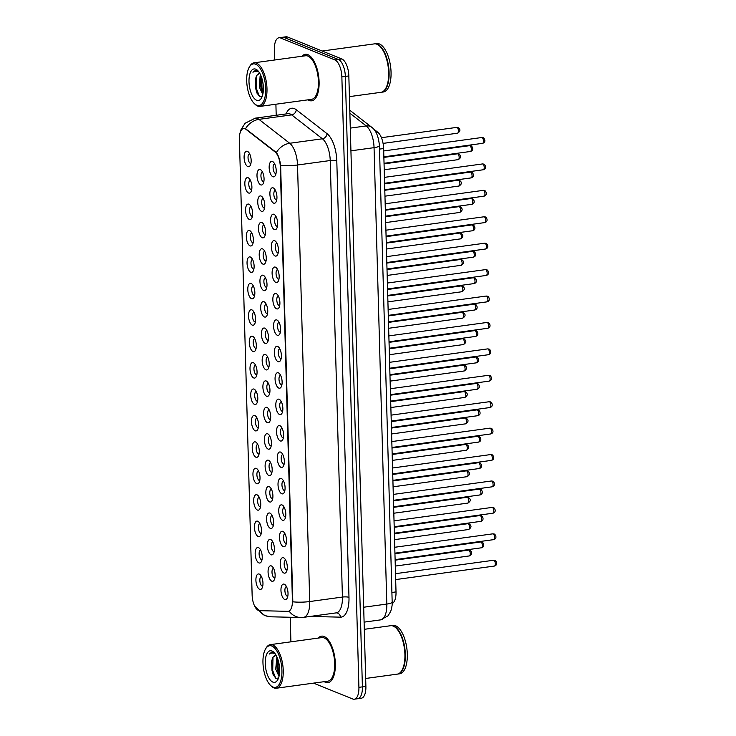 <?xml version="1.0" encoding="UTF-8"?>
<svg xmlns="http://www.w3.org/2000/svg" width="736" height="736" viewBox="0 0 736 736"><rect width="100%" height="100%" fill="white"/><g stroke="black" fill="none" stroke-linecap="round" stroke-linejoin="round"><path stroke-width="1.1" d="M283.544 557.778A7.82 3.404 82.2 0 1 284.455 558.403A7.82 3.404 82.2 0 1 287.123 564.954A7.82 3.404 82.2 0 1 286.313 571.973A7.82 3.404 82.2 0 1 283.967 573.04A7.82 3.404 82.2 0 1 280.223 563.988A7.82 3.404 82.2 0 1 283.544 557.778M285.724 560.206A4.885 2.125 -97.8 0 0 285.706 560.206A4.885 2.125 -97.8 0 0 284.197 564.751A4.885 2.125 -97.8 0 0 286.506 569.82A4.885 2.125 -97.8 0 0 287.031 569.894A4.885 2.125 -97.8 0 0 287.049 569.894M282.799 531.364A7.82 3.404 82.2 0 1 283.719 531.981A7.82 3.404 82.2 0 1 286.387 538.531A7.82 3.404 82.2 0 1 285.577 545.551A7.82 3.404 82.2 0 1 283.231 546.618A7.82 3.404 82.2 0 1 279.487 537.565A7.82 3.404 82.2 0 1 282.799 531.364M284.988 533.784A4.885 2.125 -97.8 0 0 284.97 533.793A4.885 2.125 -97.8 0 0 283.461 538.329A4.885 2.125 -97.8 0 0 285.761 543.398A4.885 2.125 -97.8 0 0 286.295 543.481A4.885 2.125 -97.8 0 0 286.313 543.472M282.063 504.942A7.82 3.404 82.2 0 1 282.983 505.568A7.82 3.404 82.2 0 1 285.651 512.109A7.82 3.404 82.2 0 1 284.841 519.128A7.82 3.404 82.2 0 1 282.495 520.205A7.82 3.404 82.2 0 1 278.751 511.143A7.82 3.404 82.2 0 1 282.063 504.942M284.252 507.371A4.885 2.125 -97.8 0 0 284.234 507.371A4.885 2.125 -97.8 0 0 282.725 511.906A4.885 2.125 -97.8 0 0 285.025 516.985A4.885 2.125 -97.8 0 0 285.559 517.058A4.885 2.125 -97.8 0 0 285.577 517.049M281.327 478.52A7.82 3.404 82.2 0 1 282.238 479.145A7.82 3.404 82.2 0 1 284.915 485.686A7.82 3.404 82.2 0 1 284.096 492.706A7.82 3.404 82.2 0 1 281.75 493.782A7.82 3.404 82.2 0 1 278.015 484.72A7.82 3.404 82.2 0 1 281.327 478.52M283.507 480.948A4.885 2.125 -97.8 0 0 283.498 480.948A4.885 2.125 -97.8 0 0 281.98 485.484A4.885 2.125 -97.8 0 0 284.289 490.562A4.885 2.125 -97.8 0 0 284.823 490.636A4.885 2.125 -97.8 0 0 284.832 490.636M280.591 452.097A7.82 3.404 82.2 0 1 281.502 452.723A7.82 3.404 82.2 0 1 284.179 459.264A7.82 3.404 82.2 0 1 283.36 466.293A7.82 3.404 82.2 0 1 281.014 467.36A7.82 3.404 82.2 0 1 277.27 458.298A7.82 3.404 82.2 0 1 280.591 452.097M282.771 454.526A4.885 2.125 -97.8 0 0 282.753 454.526A4.885 2.125 -97.8 0 0 281.244 459.071A4.885 2.125 -97.8 0 0 283.553 464.14A4.885 2.125 -97.8 0 0 284.078 464.214A4.885 2.125 -97.8 0 0 284.096 464.214M279.855 425.675A7.82 3.404 82.2 0 1 280.766 426.3A7.82 3.404 82.2 0 1 283.434 432.842A7.82 3.404 82.2 0 1 282.624 439.87A7.82 3.404 82.2 0 1 280.278 440.938A7.82 3.404 82.2 0 1 276.534 431.885A7.82 3.404 82.2 0 1 279.855 425.675M282.035 428.104A4.885 2.125 -97.8 0 0 282.017 428.104A4.885 2.125 -97.8 0 0 280.508 432.648A4.885 2.125 -97.8 0 0 282.817 437.718A4.885 2.125 -97.8 0 0 283.342 437.791A4.885 2.125 -97.8 0 0 283.36 437.791M279.11 399.252A7.82 3.404 82.2 0 1 280.03 399.878A7.82 3.404 82.2 0 1 282.698 406.428A7.82 3.404 82.2 0 1 281.888 413.448A7.82 3.404 82.2 0 1 279.542 414.515A7.82 3.404 82.2 0 1 275.798 405.462A7.82 3.404 82.2 0 1 279.11 399.252M281.299 401.681A4.885 2.125 -97.8 0 0 281.281 401.681A4.885 2.125 -97.8 0 0 279.772 406.226A4.885 2.125 -97.8 0 0 282.072 411.295A4.885 2.125 -97.8 0 0 282.606 411.369A4.885 2.125 -97.8 0 0 282.624 411.369M278.374 372.839A7.82 3.404 82.2 0 1 279.294 373.456A7.82 3.404 82.2 0 1 281.962 380.006A7.82 3.404 82.2 0 1 281.143 387.026A7.82 3.404 82.2 0 1 278.797 388.093A7.82 3.404 82.2 0 1 275.062 379.04A7.82 3.404 82.2 0 1 278.374 372.839M280.554 375.259A4.885 2.125 -97.8 0 0 280.545 375.268A4.885 2.125 -97.8 0 0 279.027 379.804A4.885 2.125 -97.8 0 0 281.336 384.873A4.885 2.125 -97.8 0 0 281.87 384.946A4.885 2.125 -97.8 0 0 281.888 384.946M277.638 346.417A7.82 3.404 82.2 0 1 278.548 347.033A7.82 3.404 82.2 0 1 281.226 353.584A7.82 3.404 82.2 0 1 280.407 360.603A7.82 3.404 82.2 0 1 278.061 361.67A7.82 3.404 82.2 0 1 274.326 352.618A7.82 3.404 82.2 0 1 277.638 346.417M279.818 348.836A4.885 2.125 -97.8 0 0 279.8 348.846A4.885 2.125 -97.8 0 0 278.291 353.381A4.885 2.125 -97.8 0 0 280.6 358.46A4.885 2.125 -97.8 0 0 281.134 358.533A4.885 2.125 -97.8 0 0 281.143 358.524M276.902 319.994A7.82 3.404 82.2 0 1 277.812 320.62A7.82 3.404 82.2 0 1 280.48 327.161A7.82 3.404 82.2 0 1 279.671 334.181A7.82 3.404 82.2 0 1 277.325 335.257A7.82 3.404 82.2 0 1 273.58 326.195A7.82 3.404 82.2 0 1 276.902 319.994M279.082 322.423A4.885 2.125 -97.8 0 0 279.064 322.423A4.885 2.125 -97.8 0 0 277.555 326.959A4.885 2.125 -97.8 0 0 279.864 332.037A4.885 2.125 -97.8 0 0 280.388 332.111A4.885 2.125 -97.8 0 0 280.407 332.102M276.156 293.572A7.82 3.404 82.2 0 1 277.076 294.198A7.82 3.404 82.2 0 1 279.744 300.739A7.82 3.404 82.2 0 1 278.935 307.758A7.82 3.404 82.2 0 1 276.589 308.835A7.82 3.404 82.2 0 1 272.844 299.773A7.82 3.404 82.2 0 1 276.156 293.572M278.346 296.001A4.885 2.125 -97.8 0 0 278.328 296.001A4.885 2.125 -97.8 0 0 276.819 300.536A4.885 2.125 -97.8 0 0 279.128 305.615A4.885 2.125 -97.8 0 0 279.652 305.688A4.885 2.125 -97.8 0 0 279.671 305.688M275.42 267.15A7.82 3.404 82.2 0 1 276.34 267.775A7.82 3.404 82.2 0 1 279.008 274.316A7.82 3.404 82.2 0 1 278.199 281.345A7.82 3.404 82.2 0 1 275.853 282.412A7.82 3.404 82.2 0 1 272.108 273.35A7.82 3.404 82.2 0 1 275.42 267.15M277.61 269.578A4.885 2.125 -97.8 0 0 277.592 269.578A4.885 2.125 -97.8 0 0 276.083 274.123A4.885 2.125 -97.8 0 0 278.383 279.192A4.885 2.125 -97.8 0 0 278.916 279.266A4.885 2.125 -97.8 0 0 278.935 279.266M274.684 240.727A7.82 3.404 82.2 0 1 275.604 241.353A7.82 3.404 82.2 0 1 278.272 247.903A7.82 3.404 82.2 0 1 277.454 254.923A7.82 3.404 82.2 0 1 275.108 255.99A7.82 3.404 82.2 0 1 271.372 246.937A7.82 3.404 82.2 0 1 274.684 240.727M276.865 243.156A4.885 2.125 -97.8 0 0 276.856 243.156A4.885 2.125 -97.8 0 0 275.338 247.701A4.885 2.125 -97.8 0 0 277.647 252.77A4.885 2.125 -97.8 0 0 278.18 252.844A4.885 2.125 -97.8 0 0 278.19 252.844M273.948 214.305A7.82 3.404 82.2 0 1 274.859 214.93A7.82 3.404 82.2 0 1 277.536 221.481A7.82 3.404 82.2 0 1 276.718 228.5A7.82 3.404 82.2 0 1 274.372 229.568A7.82 3.404 82.2 0 1 270.627 220.515A7.82 3.404 82.2 0 1 273.948 214.305M276.129 216.734A4.885 2.125 -97.8 0 0 276.11 216.734A4.885 2.125 -97.8 0 0 274.602 221.278A4.885 2.125 -97.8 0 0 276.911 226.348A4.885 2.125 -97.8 0 0 277.435 226.421A4.885 2.125 -97.8 0 0 277.454 226.421M273.212 187.892A7.82 3.404 82.2 0 1 274.123 188.508A7.82 3.404 82.2 0 1 276.791 195.058A7.82 3.404 82.2 0 1 275.982 202.078A7.82 3.404 82.2 0 1 273.636 203.145A7.82 3.404 82.2 0 1 269.891 194.092A7.82 3.404 82.2 0 1 273.212 187.892M275.393 190.311A4.885 2.125 -97.8 0 0 275.374 190.32A4.885 2.125 -97.8 0 0 273.866 194.856A4.885 2.125 -97.8 0 0 276.175 199.925A4.885 2.125 -97.8 0 0 276.699 200.008A4.885 2.125 -97.8 0 0 276.718 199.999M272.467 161.469A7.82 3.404 82.2 0 1 273.387 162.095A7.82 3.404 82.2 0 1 276.055 168.636A7.82 3.404 82.2 0 1 275.246 175.656A7.82 3.404 82.2 0 1 272.9 176.732A7.82 3.404 82.2 0 1 269.155 167.67A7.82 3.404 82.2 0 1 272.467 161.469M274.657 163.898A4.885 2.125 -97.8 0 0 274.638 163.898A4.885 2.125 -97.8 0 0 273.13 168.434A4.885 2.125 -97.8 0 0 275.43 173.512A4.885 2.125 -97.8 0 0 275.963 173.586A4.885 2.125 -97.8 0 0 275.982 173.576M284.28 584.2A7.82 3.404 82.2 0 1 285.191 584.826A7.82 3.404 82.2 0 1 287.868 591.376A7.82 3.404 82.2 0 1 287.049 598.396A7.82 3.404 82.2 0 1 284.703 599.463A7.82 3.404 82.2 0 1 280.959 590.41A7.82 3.404 82.2 0 1 284.28 584.2M286.46 586.629A4.885 2.125 -97.8 0 0 286.442 586.629A4.885 2.125 -97.8 0 0 284.933 591.174A4.885 2.125 -97.8 0 0 287.242 596.243A4.885 2.125 -97.8 0 0 287.767 596.316A4.885 2.125 -97.8 0 0 287.785 596.316M270.646 539.506A7.82 3.404 82.2 0 1 271.556 540.132A7.82 3.404 82.2 0 1 274.234 546.673A7.82 3.404 82.2 0 1 273.415 553.693A7.82 3.404 82.2 0 1 271.069 554.769A7.82 3.404 82.2 0 1 267.324 545.707A7.82 3.404 82.2 0 1 270.646 539.506M272.826 541.935A4.885 2.125 -97.8 0 0 272.808 541.935A4.885 2.125 -97.8 0 0 271.299 546.471A4.885 2.125 -97.8 0 0 273.608 551.549A4.885 2.125 -97.8 0 0 274.132 551.623A4.885 2.125 -97.8 0 0 274.151 551.623M269.91 513.084A7.82 3.404 82.2 0 1 270.82 513.71A7.82 3.404 82.2 0 1 273.488 520.251A7.82 3.404 82.2 0 1 272.679 527.28A7.82 3.404 82.2 0 1 270.333 528.347A7.82 3.404 82.2 0 1 266.588 519.285A7.82 3.404 82.2 0 1 269.91 513.084M272.09 515.513A4.885 2.125 -97.8 0 0 272.072 515.513A4.885 2.125 -97.8 0 0 270.563 520.058A4.885 2.125 -97.8 0 0 272.872 525.127A4.885 2.125 -97.8 0 0 273.396 525.2A4.885 2.125 -97.8 0 0 273.415 525.2M269.164 486.662A7.82 3.404 82.2 0 1 270.084 487.287A7.82 3.404 82.2 0 1 272.752 493.828A7.82 3.404 82.2 0 1 271.943 500.857A7.82 3.404 82.2 0 1 269.597 501.924A7.82 3.404 82.2 0 1 265.852 492.872A7.82 3.404 82.2 0 1 269.164 486.662M271.354 489.09A4.885 2.125 -97.8 0 0 271.336 489.09A4.885 2.125 -97.8 0 0 269.827 493.635A4.885 2.125 -97.8 0 0 272.127 498.704A4.885 2.125 -97.8 0 0 272.66 498.778A4.885 2.125 -97.8 0 0 272.679 498.778M268.428 460.239A7.82 3.404 82.2 0 1 269.348 460.865A7.82 3.404 82.2 0 1 272.016 467.415A7.82 3.404 82.2 0 1 271.198 474.435A7.82 3.404 82.2 0 1 268.852 475.502A7.82 3.404 82.2 0 1 265.116 466.449A7.82 3.404 82.2 0 1 268.428 460.239M270.609 462.668A4.885 2.125 -97.8 0 0 270.6 462.668A4.885 2.125 -97.8 0 0 269.091 467.213A4.885 2.125 -97.8 0 0 271.391 472.282A4.885 2.125 -97.8 0 0 271.924 472.356A4.885 2.125 -97.8 0 0 271.943 472.356M267.692 433.826A7.82 3.404 82.2 0 1 268.603 434.442A7.82 3.404 82.2 0 1 271.28 440.993A7.82 3.404 82.2 0 1 270.462 448.012A7.82 3.404 82.2 0 1 268.116 449.08A7.82 3.404 82.2 0 1 264.38 440.027A7.82 3.404 82.2 0 1 267.692 433.826M269.873 436.246A4.885 2.125 -97.8 0 0 269.854 436.255A4.885 2.125 -97.8 0 0 268.346 440.79A4.885 2.125 -97.8 0 0 270.655 445.86A4.885 2.125 -97.8 0 0 271.188 445.933A4.885 2.125 -97.8 0 0 271.198 445.933M266.956 407.404A7.82 3.404 82.2 0 1 267.867 408.029A7.82 3.404 82.2 0 1 270.535 414.57A7.82 3.404 82.2 0 1 269.726 421.59A7.82 3.404 82.2 0 1 267.38 422.666A7.82 3.404 82.2 0 1 263.635 413.604A7.82 3.404 82.2 0 1 266.956 407.404M269.137 409.832A4.885 2.125 -97.8 0 0 269.118 409.832A4.885 2.125 -97.8 0 0 267.61 414.368A4.885 2.125 -97.8 0 0 269.919 419.446A4.885 2.125 -97.8 0 0 270.443 419.52A4.885 2.125 -97.8 0 0 270.462 419.511M266.22 380.981A7.82 3.404 82.2 0 1 267.131 381.607A7.82 3.404 82.2 0 1 269.799 388.148A7.82 3.404 82.2 0 1 268.99 395.168A7.82 3.404 82.2 0 1 266.644 396.244A7.82 3.404 82.2 0 1 262.899 387.182A7.82 3.404 82.2 0 1 266.22 380.981M268.401 383.41A4.885 2.125 -97.8 0 0 268.382 383.41A4.885 2.125 -97.8 0 0 266.874 387.946A4.885 2.125 -97.8 0 0 269.183 393.024A4.885 2.125 -97.8 0 0 269.707 393.098A4.885 2.125 -97.8 0 0 269.726 393.098M265.475 354.559A7.82 3.404 82.2 0 1 266.395 355.184A7.82 3.404 82.2 0 1 269.063 361.726A7.82 3.404 82.2 0 1 268.254 368.754A7.82 3.404 82.2 0 1 265.908 369.822A7.82 3.404 82.2 0 1 262.163 360.76A7.82 3.404 82.2 0 1 265.475 354.559M267.665 356.988A4.885 2.125 -97.8 0 0 267.646 356.988A4.885 2.125 -97.8 0 0 266.138 361.523A4.885 2.125 -97.8 0 0 268.438 366.602A4.885 2.125 -97.8 0 0 268.971 366.675A4.885 2.125 -97.8 0 0 268.99 366.675M264.739 328.136A7.82 3.404 82.2 0 1 265.659 328.762A7.82 3.404 82.2 0 1 268.327 335.303A7.82 3.404 82.2 0 1 267.508 342.332A7.82 3.404 82.2 0 1 265.162 343.399A7.82 3.404 82.2 0 1 261.427 334.337A7.82 3.404 82.2 0 1 264.739 328.136M266.92 330.565A4.885 2.125 -97.8 0 0 266.91 330.565A4.885 2.125 -97.8 0 0 265.392 335.11A4.885 2.125 -97.8 0 0 267.702 340.179A4.885 2.125 -97.8 0 0 268.235 340.253A4.885 2.125 -97.8 0 0 268.244 340.253M264.003 301.714A7.82 3.404 82.2 0 1 264.914 302.34A7.82 3.404 82.2 0 1 267.591 308.89A7.82 3.404 82.2 0 1 266.772 315.91A7.82 3.404 82.2 0 1 264.426 316.977A7.82 3.404 82.2 0 1 260.682 307.924A7.82 3.404 82.2 0 1 264.003 301.714M266.184 304.143A4.885 2.125 -97.8 0 0 266.165 304.143A4.885 2.125 -97.8 0 0 264.656 308.688A4.885 2.125 -97.8 0 0 266.966 313.757A4.885 2.125 -97.8 0 0 267.49 313.83A4.885 2.125 -97.8 0 0 267.508 313.83M263.267 275.292A7.82 3.404 82.2 0 1 264.178 275.917A7.82 3.404 82.2 0 1 266.846 282.468A7.82 3.404 82.2 0 1 266.036 289.487A7.82 3.404 82.2 0 1 263.69 290.554A7.82 3.404 82.2 0 1 259.946 281.502A7.82 3.404 82.2 0 1 263.267 275.292M265.448 277.72A4.885 2.125 -97.8 0 0 265.429 277.73A4.885 2.125 -97.8 0 0 263.92 282.265A4.885 2.125 -97.8 0 0 266.23 287.334A4.885 2.125 -97.8 0 0 266.754 287.408A4.885 2.125 -97.8 0 0 266.772 287.408M262.522 248.878A7.82 3.404 82.2 0 1 263.442 249.495A7.82 3.404 82.2 0 1 266.11 256.045A7.82 3.404 82.2 0 1 265.3 263.065A7.82 3.404 82.2 0 1 262.954 264.132A7.82 3.404 82.2 0 1 259.21 255.079A7.82 3.404 82.2 0 1 262.522 248.878M264.712 251.298A4.885 2.125 -97.8 0 0 264.693 251.307A4.885 2.125 -97.8 0 0 263.184 255.843A4.885 2.125 -97.8 0 0 265.484 260.921A4.885 2.125 -97.8 0 0 266.018 260.995A4.885 2.125 -97.8 0 0 266.036 260.986M261.786 222.456A7.82 3.404 82.2 0 1 262.706 223.082A7.82 3.404 82.2 0 1 265.374 229.623A7.82 3.404 82.2 0 1 264.555 236.642A7.82 3.404 82.2 0 1 262.218 237.719A7.82 3.404 82.2 0 1 258.474 228.657A7.82 3.404 82.2 0 1 261.786 222.456M263.966 224.885A4.885 2.125 -97.8 0 0 263.957 224.885A4.885 2.125 -97.8 0 0 262.448 229.42A4.885 2.125 -97.8 0 0 264.748 234.499A4.885 2.125 -97.8 0 0 265.282 234.572A4.885 2.125 -97.8 0 0 265.3 234.563M261.05 196.034A7.82 3.404 82.2 0 1 261.961 196.659A7.82 3.404 82.2 0 1 264.638 203.2A7.82 3.404 82.2 0 1 263.819 210.22A7.82 3.404 82.2 0 1 261.473 211.296A7.82 3.404 82.2 0 1 257.738 202.234A7.82 3.404 82.2 0 1 261.05 196.034M263.23 198.462A4.885 2.125 -97.8 0 0 263.212 198.462A4.885 2.125 -97.8 0 0 261.703 202.998A4.885 2.125 -97.8 0 0 264.012 208.076A4.885 2.125 -97.8 0 0 264.546 208.15A4.885 2.125 -97.8 0 0 264.555 208.15M260.314 169.611A7.82 3.404 82.2 0 1 261.225 170.237A7.82 3.404 82.2 0 1 263.902 176.778A7.82 3.404 82.2 0 1 263.083 183.807A7.82 3.404 82.2 0 1 260.737 184.874A7.82 3.404 82.2 0 1 256.993 175.812A7.82 3.404 82.2 0 1 260.314 169.611M262.494 172.04A4.885 2.125 -97.8 0 0 262.476 172.04A4.885 2.125 -97.8 0 0 260.967 176.585A4.885 2.125 -97.8 0 0 263.276 181.654A4.885 2.125 -97.8 0 0 263.801 181.728A4.885 2.125 -97.8 0 0 263.819 181.728M271.382 565.929A7.82 3.404 82.2 0 1 272.292 566.554A7.82 3.404 82.2 0 1 274.97 573.096A7.82 3.404 82.2 0 1 274.151 580.115A7.82 3.404 82.2 0 1 271.805 581.192A7.82 3.404 82.2 0 1 268.07 572.13A7.82 3.404 82.2 0 1 271.382 565.929M273.562 568.358A4.885 2.125 -97.8 0 0 273.553 568.358A4.885 2.125 -97.8 0 0 272.035 572.893A4.885 2.125 -97.8 0 0 274.344 577.972A4.885 2.125 -97.8 0 0 274.878 578.045A4.885 2.125 -97.8 0 0 274.887 578.036M258.483 547.648A7.82 3.404 82.2 0 1 259.403 548.274A7.82 3.404 82.2 0 1 262.071 554.824A7.82 3.404 82.2 0 1 261.252 561.844A7.82 3.404 82.2 0 1 258.916 562.911A7.82 3.404 82.2 0 1 255.171 553.858A7.82 3.404 82.2 0 1 258.483 547.648M260.664 550.077A4.885 2.125 -97.8 0 0 260.654 550.077A4.885 2.125 -97.8 0 0 259.146 554.622A4.885 2.125 -97.8 0 0 261.446 559.691A4.885 2.125 -97.8 0 0 261.979 559.765A4.885 2.125 -97.8 0 0 261.998 559.765M257.747 521.226A7.82 3.404 82.2 0 1 258.658 521.852A7.82 3.404 82.2 0 1 261.335 528.402A7.82 3.404 82.2 0 1 260.516 535.422A7.82 3.404 82.2 0 1 258.17 536.489A7.82 3.404 82.2 0 1 254.435 527.436A7.82 3.404 82.2 0 1 257.747 521.226M259.928 523.655A4.885 2.125 -97.8 0 0 259.909 523.664A4.885 2.125 -97.8 0 0 258.4 528.2A4.885 2.125 -97.8 0 0 260.71 533.269A4.885 2.125 -97.8 0 0 261.243 533.342A4.885 2.125 -97.8 0 0 261.252 533.342M257.011 494.813A7.82 3.404 82.2 0 1 257.922 495.429A7.82 3.404 82.2 0 1 260.59 501.98A7.82 3.404 82.2 0 1 259.78 508.999A7.82 3.404 82.2 0 1 257.434 510.066A7.82 3.404 82.2 0 1 253.69 501.014A7.82 3.404 82.2 0 1 257.011 494.813M259.192 497.232A4.885 2.125 -97.8 0 0 259.173 497.242A4.885 2.125 -97.8 0 0 257.664 501.777A4.885 2.125 -97.8 0 0 259.974 506.846A4.885 2.125 -97.8 0 0 260.498 506.929A4.885 2.125 -97.8 0 0 260.516 506.92M256.275 468.39A7.82 3.404 82.2 0 1 257.186 469.016A7.82 3.404 82.2 0 1 259.854 475.557A7.82 3.404 82.2 0 1 259.044 482.577A7.82 3.404 82.2 0 1 256.698 483.653A7.82 3.404 82.2 0 1 252.954 474.591A7.82 3.404 82.2 0 1 256.275 468.39M258.456 470.819A4.885 2.125 -97.8 0 0 258.437 470.819A4.885 2.125 -97.8 0 0 256.928 475.355A4.885 2.125 -97.8 0 0 259.238 480.433A4.885 2.125 -97.8 0 0 259.762 480.507A4.885 2.125 -97.8 0 0 259.78 480.498M255.53 441.968A7.82 3.404 82.2 0 1 256.45 442.594A7.82 3.404 82.2 0 1 259.118 449.135A7.82 3.404 82.2 0 1 258.308 456.154A7.82 3.404 82.2 0 1 255.962 457.231A7.82 3.404 82.2 0 1 252.218 448.169A7.82 3.404 82.2 0 1 255.53 441.968M257.72 444.397A4.885 2.125 -97.8 0 0 257.701 444.397A4.885 2.125 -97.8 0 0 256.192 448.932A4.885 2.125 -97.8 0 0 258.492 454.011A4.885 2.125 -97.8 0 0 259.026 454.084A4.885 2.125 -97.8 0 0 259.044 454.084M254.794 415.546A7.82 3.404 82.2 0 1 255.714 416.171A7.82 3.404 82.2 0 1 258.382 422.712A7.82 3.404 82.2 0 1 257.563 429.741A7.82 3.404 82.2 0 1 255.217 430.808A7.82 3.404 82.2 0 1 251.482 421.746A7.82 3.404 82.2 0 1 254.794 415.546M256.974 417.974A4.885 2.125 -97.8 0 0 256.965 417.974A4.885 2.125 -97.8 0 0 255.447 422.519A4.885 2.125 -97.8 0 0 257.756 427.588A4.885 2.125 -97.8 0 0 258.29 427.662A4.885 2.125 -97.8 0 0 258.299 427.662M254.058 389.123A7.82 3.404 82.2 0 1 254.969 389.749A7.82 3.404 82.2 0 1 257.646 396.29A7.82 3.404 82.2 0 1 256.827 403.319A7.82 3.404 82.2 0 1 254.481 404.386A7.82 3.404 82.2 0 1 250.737 395.333A7.82 3.404 82.2 0 1 254.058 389.123M256.238 391.552A4.885 2.125 -97.8 0 0 256.22 391.552A4.885 2.125 -97.8 0 0 254.711 396.097A4.885 2.125 -97.8 0 0 257.02 401.166A4.885 2.125 -97.8 0 0 257.545 401.24A4.885 2.125 -97.8 0 0 257.563 401.24M253.322 362.701A7.82 3.404 82.2 0 1 254.233 363.326A7.82 3.404 82.2 0 1 256.901 369.877A7.82 3.404 82.2 0 1 256.091 376.896A7.82 3.404 82.2 0 1 253.745 377.964A7.82 3.404 82.2 0 1 250.001 368.911A7.82 3.404 82.2 0 1 253.322 362.701M255.502 365.13A4.885 2.125 -97.8 0 0 255.484 365.13A4.885 2.125 -97.8 0 0 253.975 369.674A4.885 2.125 -97.8 0 0 256.284 374.744A4.885 2.125 -97.8 0 0 256.809 374.817A4.885 2.125 -97.8 0 0 256.827 374.817M252.577 336.288A7.82 3.404 82.2 0 1 253.497 336.904A7.82 3.404 82.2 0 1 256.165 343.454A7.82 3.404 82.2 0 1 255.355 350.474A7.82 3.404 82.2 0 1 253.009 351.541A7.82 3.404 82.2 0 1 249.265 342.488A7.82 3.404 82.2 0 1 252.577 336.288M254.766 338.707A4.885 2.125 -97.8 0 0 254.748 338.716A4.885 2.125 -97.8 0 0 253.239 343.252A4.885 2.125 -97.8 0 0 255.539 348.321A4.885 2.125 -97.8 0 0 256.073 348.395A4.885 2.125 -97.8 0 0 256.091 348.395M251.841 309.865A7.82 3.404 82.2 0 1 252.761 310.491A7.82 3.404 82.2 0 1 255.429 317.032A7.82 3.404 82.2 0 1 254.619 324.052A7.82 3.404 82.2 0 1 252.273 325.128A7.82 3.404 82.2 0 1 248.529 316.066A7.82 3.404 82.2 0 1 251.841 309.865M254.03 312.294A4.885 2.125 -97.8 0 0 254.012 312.294A4.885 2.125 -97.8 0 0 252.503 316.83A4.885 2.125 -97.8 0 0 254.803 321.908A4.885 2.125 -97.8 0 0 255.337 321.982A4.885 2.125 -97.8 0 0 255.355 321.972M251.105 283.443A7.82 3.404 82.2 0 1 252.016 284.068A7.82 3.404 82.2 0 1 254.693 290.61A7.82 3.404 82.2 0 1 253.874 297.629A7.82 3.404 82.2 0 1 251.528 298.706A7.82 3.404 82.2 0 1 247.793 289.644A7.82 3.404 82.2 0 1 251.105 283.443M253.285 285.872A4.885 2.125 -97.8 0 0 253.267 285.872A4.885 2.125 -97.8 0 0 251.758 290.407A4.885 2.125 -97.8 0 0 254.067 295.486A4.885 2.125 -97.8 0 0 254.601 295.559A4.885 2.125 -97.8 0 0 254.61 295.559M250.369 257.02A7.82 3.404 82.2 0 1 251.28 257.646A7.82 3.404 82.2 0 1 253.957 264.187A7.82 3.404 82.2 0 1 253.138 271.207A7.82 3.404 82.2 0 1 250.792 272.283A7.82 3.404 82.2 0 1 247.048 263.221A7.82 3.404 82.2 0 1 250.369 257.02M252.549 259.449A4.885 2.125 -97.8 0 0 252.531 259.449A4.885 2.125 -97.8 0 0 251.022 263.985A4.885 2.125 -97.8 0 0 253.331 269.063A4.885 2.125 -97.8 0 0 253.856 269.137A4.885 2.125 -97.8 0 0 253.874 269.137M249.633 230.598A7.82 3.404 82.2 0 1 250.544 231.224A7.82 3.404 82.2 0 1 253.212 237.765A7.82 3.404 82.2 0 1 252.402 244.794A7.82 3.404 82.2 0 1 250.056 245.861A7.82 3.404 82.2 0 1 246.312 236.799A7.82 3.404 82.2 0 1 249.633 230.598M251.813 233.027A4.885 2.125 -97.8 0 0 251.795 233.027A4.885 2.125 -97.8 0 0 250.286 237.572A4.885 2.125 -97.8 0 0 252.595 242.641A4.885 2.125 -97.8 0 0 253.12 242.714A4.885 2.125 -97.8 0 0 253.138 242.714M248.888 204.176A7.82 3.404 82.2 0 1 249.808 204.801A7.82 3.404 82.2 0 1 252.476 211.352A7.82 3.404 82.2 0 1 251.666 218.371A7.82 3.404 82.2 0 1 249.32 219.438A7.82 3.404 82.2 0 1 245.576 210.386A7.82 3.404 82.2 0 1 248.888 204.176M251.077 206.604A4.885 2.125 -97.8 0 0 251.059 206.604A4.885 2.125 -97.8 0 0 249.55 211.149A4.885 2.125 -97.8 0 0 251.85 216.218A4.885 2.125 -97.8 0 0 252.384 216.292A4.885 2.125 -97.8 0 0 252.402 216.292M248.152 177.753A7.82 3.404 82.2 0 1 249.072 178.379A7.82 3.404 82.2 0 1 251.74 184.929A7.82 3.404 82.2 0 1 250.921 191.949A7.82 3.404 82.2 0 1 248.575 193.016A7.82 3.404 82.2 0 1 244.84 183.963A7.82 3.404 82.2 0 1 248.152 177.753M250.332 180.182A4.885 2.125 -97.8 0 0 250.323 180.191A4.885 2.125 -97.8 0 0 248.805 184.727A4.885 2.125 -97.8 0 0 251.114 189.796A4.885 2.125 -97.8 0 0 251.648 189.87A4.885 2.125 -97.8 0 0 251.666 189.87M247.416 151.34A7.82 3.404 82.2 0 1 248.326 151.956A7.82 3.404 82.2 0 1 251.004 158.507A7.82 3.404 82.2 0 1 250.185 165.526A7.82 3.404 82.2 0 1 247.839 166.594A7.82 3.404 82.2 0 1 244.094 157.541A7.82 3.404 82.2 0 1 247.416 151.34M249.596 153.76A4.885 2.125 -97.8 0 0 249.578 153.769A4.885 2.125 -97.8 0 0 248.069 158.304A4.885 2.125 -97.8 0 0 250.378 163.374A4.885 2.125 -97.8 0 0 250.902 163.456A4.885 2.125 -97.8 0 0 250.921 163.447M259.219 574.071A7.82 3.404 82.2 0 1 260.139 574.696A7.82 3.404 82.2 0 1 262.807 581.238A7.82 3.404 82.2 0 1 261.998 588.266A7.82 3.404 82.2 0 1 259.652 589.334A7.82 3.404 82.2 0 1 255.907 580.272A7.82 3.404 82.2 0 1 259.219 574.071M261.409 576.5A4.885 2.125 -97.8 0 0 261.39 576.5A4.885 2.125 -97.8 0 0 259.882 581.044A4.885 2.125 -97.8 0 0 262.182 586.114A4.885 2.125 -97.8 0 0 262.715 586.187A4.885 2.125 -97.8 0 0 262.734 586.187M259.477 610.668A13.202 5.741 82.2 0 1 258.446 610.448A13.202 5.741 82.2 0 1 252.135 595.157L239.402 139.233A13.202 5.741 82.2 0 1 243.57 128.561A13.202 5.741 82.2 0 1 246.036 129.38L275.016 151.901A13.202 5.741 82.2 0 1 280.287 166.575L292.413 600.64A13.202 5.741 82.2 0 1 288.245 611.303A13.202 5.741 82.2 0 1 287.85 611.331L259.477 610.668M373.529 128.938L377.77 132.241A14.665 6.385 82.2 0 1 383.631 148.534L396.014 591.9A14.665 6.385 82.2 0 1 392.168 603.529M325.404 682.29A23.46 10.212 -97.8 0 0 327.952 682.64A23.46 10.212 -97.8 0 0 335.193 660.854A23.46 10.212 -97.8 0 0 324.125 636.502A23.46 10.212 -97.8 0 0 321.586 636.143A23.46 10.212 -97.8 0 0 318.265 638.084A23.46 10.212 -97.8 0 1 321.586 636.143A23.46 10.212 -97.8 0 1 324.125 636.502A23.46 10.212 -97.8 0 1 335.193 660.854A23.46 10.212 -97.8 0 1 327.952 682.64A23.46 10.212 -97.8 0 1 325.404 682.29A23.46 10.212 -97.8 0 1 324.226 681.674A23.46 10.212 -97.8 0 0 325.404 682.29M309.157 100.455A23.46 10.212 -97.8 0 0 311.696 100.804A23.46 10.212 -97.8 0 0 318.946 79.019A23.46 10.212 -97.8 0 0 307.878 54.666A23.46 10.212 -97.8 0 0 305.33 54.317A23.46 10.212 -97.8 0 0 302.008 56.249A23.46 10.212 -97.8 0 1 305.33 54.317A23.46 10.212 -97.8 0 1 307.878 54.666A23.46 10.212 -97.8 0 1 318.946 79.019A23.46 10.212 -97.8 0 1 311.696 100.804A23.46 10.212 -97.8 0 1 309.157 100.455A23.46 10.212 -97.8 0 1 307.979 99.838A23.46 10.212 -97.8 0 0 309.157 100.455M356.187 698.501A14.665 6.385 -97.8 0 0 357.77 698.722L361.266 698.243A14.665 6.385 -97.8 0 0 365.893 686.394L348.836 75.946A14.665 6.385 -97.8 0 0 341.826 58.963L287.564 37.021L284.078 37.499A14.665 6.385 -97.8 0 0 282.486 37.278A14.665 6.385 -97.8 0 1 284.078 37.499L338.33 59.441L284.078 37.499L280.582 37.978A14.665 6.385 -97.8 0 0 278.999 37.757A14.665 6.385 -97.8 0 0 274.372 49.606L274.657 59.993M348.836 75.946L345.35 76.415A14.665 6.385 -97.8 0 0 338.33 59.441A14.665 6.385 -97.8 0 1 345.35 76.415L362.397 686.872L345.35 76.415L341.863 76.894A14.665 6.385 -97.8 0 0 334.843 59.91L280.582 37.978M357.77 698.722A14.665 6.385 -97.8 0 0 362.397 686.872A14.665 6.385 -97.8 0 1 357.77 698.722L354.283 699.2A14.665 6.385 -97.8 0 0 358.91 687.341L341.863 76.894M286.028 113.942A24.444 10.635 82.2 0 1 294.336 108.606A24.444 10.635 82.2 0 1 296.258 109.747A4.885 4.02 127.9 0 1 291.649 114.88L258.943 119.361A17.112 14.076 -52.1 0 0 245.53 128.699L276.34 152.518C278.42 155.425 279.846 159.675 280.628 165.269L292.818 601.809A17.112 3.726 178.4 0 0 309.718 601.542A19.55 8.51 82.2 0 1 303.545 617.348L336.251 612.867A19.55 8.51 -97.8 0 0 342.415 597.062L330.225 160.531A19.55 8.51 -97.8 0 0 322.414 138.791L291.649 114.88A19.55 8.51 -97.8 0 0 290.104 113.97A19.55 8.51 -97.8 0 0 287.988 113.675L255.282 118.156A19.55 8.51 82.2 0 1 257.407 118.45A19.55 8.51 82.2 0 1 258.943 119.361L289.708 143.272A19.55 8.51 82.2 0 1 297.519 165.002L309.718 601.542L342.415 597.062A4.885 1.067 178.4 0 1 348.984 597.356A24.444 10.635 82.2 0 1 340.529 617.154L310.417 616.455A24.444 10.635 82.2 0 1 310.141 616.437M254.674 606.16L264.436 615.517L270.636 616.796L300.748 617.504A17.112 15.364 -88.7 0 1 289.156 611.156L288.475 611.239M275.899 104.227L276.202 115.285M290.223 617.256L290.913 641.829M313.518 683.137L352.7 698.979A14.665 6.385 -97.8 0 0 354.283 699.2M287.564 37.021A14.665 6.385 -97.8 0 0 285.973 36.8L278.999 37.757M271.869 646.052A21.022 9.145 -97.8 0 0 265.567 648.922A21.022 9.145 -97.8 0 0 263.378 667.8A21.022 9.145 -97.8 0 0 270.554 685.382A21.022 9.145 -97.8 0 0 273.019 687.065A21.022 9.145 -97.8 0 0 281.925 670.395A21.022 9.145 -97.8 0 0 271.869 646.052M270.554 685.382L271.336 686.145A21.997 9.577 -97.8 0 0 273.912 687.893A21.997 9.577 -97.8 0 0 276.294 688.234A21.997 9.577 -97.8 0 0 283.093 667.8A21.997 9.577 -97.8 0 0 272.716 644.975A21.997 9.577 -97.8 0 0 270.333 644.644A21.997 9.577 -97.8 0 0 266.119 647.984L265.567 648.922M276.294 688.234L327.75 681.186A21.997 9.577 -97.8 0 0 334.549 660.762A21.997 9.577 -97.8 0 0 324.171 637.937A21.997 9.577 -97.8 0 0 321.788 637.597L270.333 644.644M365.672 678.463L397.192 674.148A24.444 10.635 -97.8 0 0 401.874 670.441A24.444 10.635 -97.8 0 0 404.423 648.49A24.444 10.635 -97.8 0 0 396.069 628.038A24.444 10.635 -97.8 0 0 393.217 626.088A24.444 10.635 -97.8 0 0 390.568 625.72L364.292 629.317M397.412 674.121A24.444 10.635 -97.8 0 0 397.633 674.093A24.444 10.635 -97.8 0 0 405.177 651.397A24.444 10.635 -97.8 0 0 393.65 626.032A24.444 10.635 -97.8 0 0 391 625.664A24.444 10.635 -97.8 0 0 390.788 625.692M397.633 674.093L399.593 673.826A24.444 10.635 -97.8 0 0 407.146 651.13A24.444 10.635 -97.8 0 0 395.609 625.766A24.444 10.635 -97.8 0 0 392.96 625.388L391 625.664M279.018 676.31L275.706 669.18L276.92 656.926M279.284 674.986L277.086 668.996L276.948 661.195L277.573 658.508M275.954 655.022L272.835 657.377L275.558 654.994M273.783 652.482L271.851 652.087L269.201 654.102C270.995 652.804 272.927 652.703 274.988 653.77M272.872 682.106A15.934 6.937 -97.8 0 0 277.656 679.926A15.934 6.937 -97.8 0 0 279.312 665.611A15.934 6.937 -97.8 0 0 273.875 652.28A15.934 6.937 -97.8 0 0 272.007 651.001A15.934 6.937 -97.8 0 0 265.254 663.651A15.934 6.937 -97.8 0 0 272.872 682.106M272.835 657.377L271.437 661.784L273.12 674.719L275.871 678.307L278.493 678.104M401.948 670.321A24.196 10.534 -97.8 0 0 402.012 670.202A24.196 10.534 -97.8 0 0 404.533 648.48A24.196 10.534 -97.8 0 0 396.272 628.231A24.196 10.534 -97.8 0 0 396.17 628.139M269.201 654.102L272.062 652.068M275.678 678.187L272.706 670.533L273.001 657.092M279.432 673.974L278.245 669.769L277.895 659.428M273.378 675.271L272.016 670.625L271.575 660.974M278.778 674.158L277.555 669.861L277.095 660.33M255.613 64.216A21.022 9.145 -97.8 0 0 249.311 67.086A21.022 9.145 -97.8 0 0 247.121 85.965A21.022 9.145 -97.8 0 0 254.306 103.555A21.022 9.145 -97.8 0 0 256.763 105.23A21.022 9.145 -97.8 0 0 265.678 88.559A21.022 9.145 -97.8 0 0 255.613 64.216M254.306 103.555L255.088 104.31A21.997 9.577 -97.8 0 0 257.664 106.067A21.997 9.577 -97.8 0 0 260.047 106.398A21.997 9.577 -97.8 0 0 266.837 85.974A21.997 9.577 -97.8 0 0 256.459 63.14A21.997 9.577 -97.8 0 0 254.076 62.808A21.997 9.577 -97.8 0 0 249.863 66.148L249.311 67.086M260.047 106.398L311.494 99.351A21.997 9.577 -97.8 0 0 318.292 78.927A21.997 9.577 -97.8 0 0 307.915 56.102A21.997 9.577 -97.8 0 0 305.532 55.77L254.076 62.808M349.416 96.628L380.944 92.322A24.444 10.635 -97.8 0 0 385.627 88.605A24.444 10.635 -97.8 0 0 388.166 66.663A24.444 10.635 -97.8 0 0 379.822 46.202A24.444 10.635 -97.8 0 0 376.961 44.252A24.444 10.635 -97.8 0 0 374.311 43.884L322.184 51.023M381.156 92.285A24.444 10.635 -97.8 0 0 381.377 92.258A24.444 10.635 -97.8 0 0 388.93 69.561A24.444 10.635 -97.8 0 0 377.393 44.197A24.444 10.635 -97.8 0 0 374.753 43.829A24.444 10.635 -97.8 0 0 374.532 43.856M381.377 92.258L383.336 91.991A24.444 10.635 -97.8 0 0 390.89 69.294A24.444 10.635 -97.8 0 0 379.362 43.93A24.444 10.635 -97.8 0 0 376.712 43.553L374.753 43.829M262.77 94.484L259.449 87.354L260.075 76.443L260.673 75.09M263.037 93.15L260.838 87.161L260.691 79.359L261.317 76.673M259.698 73.186L256.588 75.541L259.302 73.158M257.536 70.647L255.594 70.26L252.954 72.266C254.748 70.978 256.671 70.868 258.732 71.935M256.625 100.271A15.934 6.937 -97.8 0 0 261.409 98.09A15.934 6.937 -97.8 0 0 263.065 83.784A15.934 6.937 -97.8 0 0 257.618 70.444A15.934 6.937 -97.8 0 0 255.751 69.175A15.934 6.937 -97.8 0 0 248.998 81.816A15.934 6.937 -97.8 0 0 256.625 100.271M256.588 75.541L255.18 79.948L256.864 92.883L259.615 96.471L262.246 96.269M385.692 88.486A24.196 10.534 -97.8 0 0 385.765 88.366A24.196 10.534 -97.8 0 0 388.277 66.645A24.196 10.534 -97.8 0 0 380.015 46.396A24.196 10.534 -97.8 0 0 379.923 46.304M252.954 72.266L255.806 70.233M259.422 96.352L256.459 88.697L256.754 75.265M263.184 92.138L261.998 87.934L261.639 77.593M257.131 93.435L255.76 88.789L255.318 79.148M262.531 92.331L261.298 88.035L260.848 78.504M246.036 129.38L246.67 129.288M275.016 151.901L275.65 151.818M391.902 592.462L396.014 591.9M379.509 149.104L383.631 148.534M376.041 132.471L377.77 132.241M270.636 616.796A17.112 15.364 -88.7 0 1 259.182 610.641M280.628 165.269A17.112 3.726 -1.6 0 0 297.519 165.002L330.225 160.531A4.885 1.067 178.4 0 1 336.794 160.825L348.984 597.356M276.34 152.518A17.112 14.076 -52.1 0 1 289.708 143.272L322.414 138.791A4.885 4.02 127.9 0 0 327.023 133.658A24.444 10.635 82.2 0 1 336.794 160.825M296.258 109.747L327.023 133.658M358.91 687.341L365.893 686.394M334.843 59.91L341.826 58.963M340.529 617.154A4.885 4.388 91.3 0 0 336.278 612.867L336.278 612.867M392.168 602.011A9.78 2.125 178.4 0 1 386.805 604.063L374.054 147.66A19.55 8.51 -97.8 0 0 366.243 125.92A9.78 8.041 -52.1 0 1 371.735 127.291C375.967 130.281 378.534 136.381 379.417 145.599L392.168 602.011C392.463 603.98 391.984 607.08 390.733 611.322L388.047 615.811L380.632 619.868A19.55 8.51 -97.8 0 0 386.805 604.063L363.676 607.228M349.876 113.206L366.243 125.92L350.299 128.11M379.417 145.599A9.78 2.125 178.4 0 1 374.054 147.66L350.934 150.825M468.988 555.892A2.935 1.279 -97.8 0 0 469.31 555.938A2.935 1.279 -97.8 0 0 470.212 553.214A2.935 1.279 -97.8 0 0 468.832 550.169A2.935 1.279 -97.8 0 0 468.51 550.123L395.122 560.17M480.994 542.027A2.935 1.279 -97.8 0 0 480.672 541.981L481.97 542.147C483.083 542.202 485.659 546.581 481.464 547.796A2.935 1.279 -97.8 0 0 482.374 545.072A2.935 1.279 -97.8 0 0 480.994 542.027M481.151 547.75A2.935 1.279 -97.8 0 0 481.464 547.796L395.112 559.618M493.884 560.298A2.935 1.279 -97.8 0 0 493.571 560.262L494.868 560.418C495.981 560.473 498.548 564.852 494.362 566.067A2.935 1.279 -97.8 0 0 495.273 563.344A2.935 1.279 -97.8 0 0 493.884 560.298M494.049 566.021A2.935 1.279 -97.8 0 0 494.362 566.067L395.664 579.582M468.252 529.478A2.935 1.279 -97.8 0 0 468.574 529.515A2.935 1.279 -97.8 0 0 469.476 526.792A2.935 1.279 -97.8 0 0 468.096 523.747A2.935 1.279 -97.8 0 0 467.774 523.71L394.386 533.747M467.516 503.056A2.935 1.279 -97.8 0 0 467.829 503.102A2.935 1.279 -97.8 0 0 468.74 500.37A2.935 1.279 -97.8 0 0 467.351 497.334A2.935 1.279 -97.8 0 0 467.038 497.288L393.65 507.334M466.78 476.634A2.935 1.279 -97.8 0 0 467.093 476.68A2.935 1.279 -97.8 0 0 468.004 473.956A2.935 1.279 -97.8 0 0 466.615 470.911A2.935 1.279 -97.8 0 0 466.302 470.865L392.914 480.912M466.035 450.211A2.935 1.279 -97.8 0 0 466.357 450.257A2.935 1.279 -97.8 0 0 467.259 447.534A2.935 1.279 -97.8 0 0 465.879 444.489A2.935 1.279 -97.8 0 0 465.557 444.443L392.178 454.489M480.249 515.605A2.935 1.279 -97.8 0 0 479.936 515.559L481.234 515.724C482.347 515.78 484.914 520.159 480.728 521.373A2.935 1.279 -97.8 0 0 481.638 518.65A2.935 1.279 -97.8 0 0 480.249 515.605M480.415 521.327A2.935 1.279 -97.8 0 0 480.728 521.373L394.376 533.195M479.513 489.182A2.935 1.279 -97.8 0 0 479.2 489.136L480.498 489.302C481.602 489.357 484.178 493.736 479.992 494.951A2.935 1.279 -97.8 0 0 480.893 492.228A2.935 1.279 -97.8 0 0 479.513 489.182M479.67 494.905A2.935 1.279 -97.8 0 0 479.992 494.951L393.631 506.773M478.777 462.76A2.935 1.279 -97.8 0 0 478.455 462.723L479.762 462.88C480.866 462.935 483.442 467.314 479.256 468.528A2.935 1.279 -97.8 0 0 480.157 465.805A2.935 1.279 -97.8 0 0 478.777 462.76M478.934 468.482A2.935 1.279 -97.8 0 0 479.256 468.528L392.895 480.35M465.299 423.789A2.935 1.279 -97.8 0 0 465.621 423.835A2.935 1.279 -97.8 0 0 466.523 421.112A2.935 1.279 -97.8 0 0 465.143 418.066A2.935 1.279 -97.8 0 0 464.821 418.02L391.432 428.067M464.563 397.366A2.935 1.279 -97.8 0 0 464.876 397.412A2.935 1.279 -97.8 0 0 465.787 394.689A2.935 1.279 -97.8 0 0 464.407 391.644A2.935 1.279 -97.8 0 0 464.085 391.598L390.696 401.644M463.827 370.944A2.935 1.279 -97.8 0 0 464.14 370.99A2.935 1.279 -97.8 0 0 465.051 368.267A2.935 1.279 -97.8 0 0 463.662 365.222A2.935 1.279 -97.8 0 0 463.349 365.185L389.96 375.222M478.041 436.347A2.935 1.279 -97.8 0 0 477.719 436.301L479.016 436.457C480.13 436.522 482.706 440.892 478.52 442.106A2.935 1.279 -97.8 0 0 479.421 439.383A2.935 1.279 -97.8 0 0 478.041 436.347M478.198 442.069A2.935 1.279 -97.8 0 0 478.52 442.106L392.159 453.928M477.296 409.924A2.935 1.279 -97.8 0 0 476.983 409.878L478.28 410.044C479.394 410.099 481.96 414.478 477.774 415.693A2.935 1.279 -97.8 0 0 478.685 412.97A2.935 1.279 -97.8 0 0 477.296 409.924M477.462 415.647A2.935 1.279 -97.8 0 0 477.774 415.693L391.423 427.506M476.56 383.502A2.935 1.279 -97.8 0 0 476.247 383.456L477.544 383.622C478.658 383.677 481.224 388.056 477.038 389.27A2.935 1.279 -97.8 0 0 477.949 386.547A2.935 1.279 -97.8 0 0 476.56 383.502M476.726 389.224A2.935 1.279 -97.8 0 0 477.038 389.27L390.678 401.083M463.091 344.531A2.935 1.279 -97.8 0 0 463.404 344.568A2.935 1.279 -97.8 0 0 464.315 341.844A2.935 1.279 -97.8 0 0 462.926 338.808A2.935 1.279 -97.8 0 0 462.613 338.762L389.224 348.8M462.346 318.108A2.935 1.279 -97.8 0 0 462.668 318.154A2.935 1.279 -97.8 0 0 463.57 315.431A2.935 1.279 -97.8 0 0 462.19 312.386A2.935 1.279 -97.8 0 0 461.868 312.34L388.479 322.386M461.61 291.686A2.935 1.279 -97.8 0 0 461.932 291.732A2.935 1.279 -97.8 0 0 462.834 289.009A2.935 1.279 -97.8 0 0 461.454 285.964A2.935 1.279 -97.8 0 0 461.132 285.918L387.743 295.964M460.874 265.264A2.935 1.279 -97.8 0 0 461.187 265.31A2.935 1.279 -97.8 0 0 462.098 262.586A2.935 1.279 -97.8 0 0 460.708 259.541A2.935 1.279 -97.8 0 0 460.396 259.495L387.007 269.542M460.138 238.841A2.935 1.279 -97.8 0 0 460.451 238.887A2.935 1.279 -97.8 0 0 461.362 236.164A2.935 1.279 -97.8 0 0 459.972 233.119A2.935 1.279 -97.8 0 0 459.66 233.073L386.271 243.119M475.824 357.08A2.935 1.279 -97.8 0 0 475.502 357.034L476.808 357.199C477.912 357.254 480.488 361.634 476.302 362.848A2.935 1.279 -97.8 0 0 477.204 360.125A2.935 1.279 -97.8 0 0 475.824 357.08M475.98 362.802A2.935 1.279 -97.8 0 0 476.302 362.848L389.942 374.67M475.088 330.657A2.935 1.279 -97.8 0 0 474.766 330.611L476.072 330.777C477.176 330.832 479.752 335.211 475.566 336.426A2.935 1.279 -97.8 0 0 476.468 333.702A2.935 1.279 -97.8 0 0 475.088 330.657M475.244 336.38A2.935 1.279 -97.8 0 0 475.566 336.426L389.206 348.248M474.352 304.235A2.935 1.279 -97.8 0 0 474.03 304.189L475.327 304.354C476.44 304.41 479.016 308.789 474.821 310.003A2.935 1.279 -97.8 0 0 475.732 307.28A2.935 1.279 -97.8 0 0 474.352 304.235M474.508 309.957A2.935 1.279 -97.8 0 0 474.821 310.003L388.47 321.825M473.607 277.812A2.935 1.279 -97.8 0 0 473.294 277.776L474.591 277.932C475.704 277.987 478.271 282.366 474.085 283.581A2.935 1.279 -97.8 0 0 474.996 280.858A2.935 1.279 -97.8 0 0 473.607 277.812M473.772 283.544A2.935 1.279 -97.8 0 0 474.085 283.581L387.734 295.403M472.871 251.399A2.935 1.279 -97.8 0 0 472.558 251.353L473.855 251.519C474.968 251.574 477.535 255.953 473.349 257.168A2.935 1.279 -97.8 0 0 474.26 254.435A2.935 1.279 -97.8 0 0 472.871 251.399M473.027 257.122A2.935 1.279 -97.8 0 0 473.349 257.168L386.989 268.98M459.393 212.419A2.935 1.279 -97.8 0 0 459.715 212.465A2.935 1.279 -97.8 0 0 460.616 209.742A2.935 1.279 -97.8 0 0 459.236 206.696A2.935 1.279 -97.8 0 0 458.914 206.65L385.535 216.697M458.657 186.006A2.935 1.279 -97.8 0 0 458.979 186.042A2.935 1.279 -97.8 0 0 459.88 183.319A2.935 1.279 -97.8 0 0 458.5 180.274A2.935 1.279 -97.8 0 0 458.178 180.237L384.79 190.274M457.921 159.583A2.935 1.279 -97.8 0 0 458.243 159.629A2.935 1.279 -97.8 0 0 459.144 156.897A2.935 1.279 -97.8 0 0 457.764 153.861A2.935 1.279 -97.8 0 0 457.442 153.815L384.054 163.861M457.185 133.161A2.935 1.279 -97.8 0 0 457.498 133.207A2.935 1.279 -97.8 0 0 458.408 130.484A2.935 1.279 -97.8 0 0 457.019 127.438A2.935 1.279 -97.8 0 0 456.706 127.392L381.432 137.696M472.135 224.977A2.935 1.279 -97.8 0 0 471.813 224.931L473.119 225.096C474.223 225.152 476.799 229.531 472.613 230.745A2.935 1.279 -97.8 0 0 473.515 228.022A2.935 1.279 -97.8 0 0 472.135 224.977M472.291 230.699A2.935 1.279 -97.8 0 0 472.613 230.745L386.253 242.558M471.399 198.554A2.935 1.279 -97.8 0 0 471.077 198.508L472.383 198.674C473.487 198.729 476.063 203.108 471.877 204.323A2.935 1.279 -97.8 0 0 472.779 201.6A2.935 1.279 -97.8 0 0 471.399 198.554M471.555 204.277A2.935 1.279 -97.8 0 0 471.877 204.323L385.517 216.145M470.654 172.132A2.935 1.279 -97.8 0 0 470.341 172.086L471.638 172.252C472.751 172.307 475.318 176.686 471.132 177.9A2.935 1.279 -97.8 0 0 472.043 175.177A2.935 1.279 -97.8 0 0 470.654 172.132M470.819 177.854A2.935 1.279 -97.8 0 0 471.132 177.9L384.781 189.722M469.918 145.71A2.935 1.279 -97.8 0 0 469.605 145.664L470.902 145.829C472.015 145.884 474.582 150.264 470.396 151.478A2.935 1.279 -97.8 0 0 471.307 148.755A2.935 1.279 -97.8 0 0 469.918 145.71M470.083 151.432A2.935 1.279 -97.8 0 0 470.396 151.478L384.036 163.3M493.148 533.885A2.935 1.279 -97.8 0 0 492.835 533.839L494.132 533.996C495.245 534.06 497.812 538.43 493.626 539.644A2.935 1.279 -97.8 0 0 494.537 536.921A2.935 1.279 -97.8 0 0 493.148 533.885M493.313 539.608A2.935 1.279 -97.8 0 0 493.626 539.644L394.928 553.159M492.412 507.463A2.935 1.279 -97.8 0 0 492.09 507.417L493.396 507.582C494.5 507.638 497.076 512.017 492.89 513.231A2.935 1.279 -97.8 0 0 493.792 510.508A2.935 1.279 -97.8 0 0 492.412 507.463M492.568 513.185A2.935 1.279 -97.8 0 0 492.89 513.231L394.192 526.737M491.676 481.04A2.935 1.279 -97.8 0 0 491.354 480.994L492.66 481.16C493.764 481.215 496.34 485.594 492.154 486.809A2.935 1.279 -97.8 0 0 493.056 484.086A2.935 1.279 -97.8 0 0 491.676 481.04M491.832 486.763A2.935 1.279 -97.8 0 0 492.154 486.809L393.456 500.314M490.94 454.618A2.935 1.279 -97.8 0 0 490.618 454.572L491.915 454.738C493.028 454.793 495.604 459.172 491.409 460.386A2.935 1.279 -97.8 0 0 492.32 457.663A2.935 1.279 -97.8 0 0 490.94 454.618M491.096 460.34A2.935 1.279 -97.8 0 0 491.409 460.386L392.711 473.892M490.194 428.196A2.935 1.279 -97.8 0 0 489.882 428.15L491.179 428.315C492.292 428.37 494.859 432.75 490.673 433.964A2.935 1.279 -97.8 0 0 491.584 431.241A2.935 1.279 -97.8 0 0 490.194 428.196M490.36 433.918A2.935 1.279 -97.8 0 0 490.673 433.964L391.975 447.47M489.458 401.773A2.935 1.279 -97.8 0 0 489.146 401.736L490.443 401.893C491.547 401.948 494.123 406.327 489.937 407.542A2.935 1.279 -97.8 0 0 490.838 404.818A2.935 1.279 -97.8 0 0 489.458 401.773M489.615 407.496A2.935 1.279 -97.8 0 0 489.937 407.542L391.239 421.047M488.722 375.36A2.935 1.279 -97.8 0 0 488.4 375.314L489.707 375.47C490.811 375.526 493.387 379.905 489.201 381.119A2.935 1.279 -97.8 0 0 490.102 378.396A2.935 1.279 -97.8 0 0 488.722 375.36M488.879 381.082A2.935 1.279 -97.8 0 0 489.201 381.119L390.503 394.634M487.986 348.938A2.935 1.279 -97.8 0 0 487.664 348.892L488.962 349.057C490.075 349.112 492.651 353.492 488.465 354.706A2.935 1.279 -97.8 0 0 489.366 351.983A2.935 1.279 -97.8 0 0 487.986 348.938M488.143 354.66A2.935 1.279 -97.8 0 0 488.465 354.706L389.767 368.212M487.241 322.515A2.935 1.279 -97.8 0 0 486.928 322.469L488.226 322.635C489.339 322.69 491.906 327.069 487.72 328.284A2.935 1.279 -97.8 0 0 488.63 325.56A2.935 1.279 -97.8 0 0 487.241 322.515M487.407 328.238A2.935 1.279 -97.8 0 0 487.72 328.284L389.022 341.789M486.505 296.093A2.935 1.279 -97.8 0 0 486.192 296.047L487.49 296.212C488.603 296.268 491.17 300.647 486.984 301.861A2.935 1.279 -97.8 0 0 487.894 299.138A2.935 1.279 -97.8 0 0 486.505 296.093M486.671 301.815A2.935 1.279 -97.8 0 0 486.984 301.861L388.286 315.367M485.769 269.67A2.935 1.279 -97.8 0 0 485.447 269.624L486.754 269.79C487.858 269.845 490.434 274.224 486.248 275.439A2.935 1.279 -97.8 0 0 487.149 272.716A2.935 1.279 -97.8 0 0 485.769 269.67M485.926 275.393A2.935 1.279 -97.8 0 0 486.248 275.439L387.55 288.944M485.033 243.248A2.935 1.279 -97.8 0 0 484.711 243.202L486.018 243.368C487.122 243.423 489.698 247.802 485.512 249.016A2.935 1.279 -97.8 0 0 486.413 246.293A2.935 1.279 -97.8 0 0 485.033 243.248M485.19 248.97A2.935 1.279 -97.8 0 0 485.512 249.016L386.814 262.522M484.297 216.826A2.935 1.279 -97.8 0 0 483.975 216.789L485.272 216.945C486.386 217 488.962 221.38 484.766 222.594A2.935 1.279 -97.8 0 0 485.677 219.871A2.935 1.279 -97.8 0 0 484.297 216.826M484.454 222.548A2.935 1.279 -97.8 0 0 484.766 222.594L386.078 236.109M483.552 190.412A2.935 1.279 -97.8 0 0 483.239 190.366L484.536 190.523C485.65 190.587 488.216 194.957 484.03 196.172A2.935 1.279 -97.8 0 0 484.941 193.448A2.935 1.279 -97.8 0 0 483.552 190.412M483.718 196.135A2.935 1.279 -97.8 0 0 484.03 196.172L385.333 209.686M482.816 163.99A2.935 1.279 -97.8 0 0 482.503 163.944L483.8 164.11C484.904 164.165 487.48 168.544 483.294 169.758A2.935 1.279 -97.8 0 0 484.205 167.035A2.935 1.279 -97.8 0 0 482.816 163.99M482.972 169.712A2.935 1.279 -97.8 0 0 483.294 169.758L384.597 183.264M482.08 137.568A2.935 1.279 -97.8 0 0 481.758 137.522L483.064 137.687C484.168 137.742 486.744 142.122 482.558 143.336A2.935 1.279 -97.8 0 0 483.46 140.613A2.935 1.279 -97.8 0 0 482.08 137.568M482.236 143.29A2.935 1.279 -97.8 0 0 482.558 143.336L383.861 156.842M288.245 611.303L288.871 611.22M240.157 132.627L241.095 129.472L245.134 123.234L255.282 118.156M300.748 617.504L303.545 617.348M380.632 619.868L364.099 622.132M349.793 110.234L371.735 127.291M395.287 566.067L469.31 555.938C472.346 554.033 472.512 552.147 469.816 550.289L468.51 550.123M480.672 541.981L394.947 553.711M493.571 560.262L395.499 573.675M394.551 539.644L468.574 529.515C471.601 527.611 471.776 525.725 469.071 523.866L467.774 523.71M393.815 513.231L467.829 503.102C470.865 501.188 471.031 499.312 468.335 497.453L467.038 497.288M393.079 486.809L467.093 476.68C470.129 474.766 470.295 472.889 467.599 471.031L466.302 470.865M392.334 460.386L466.357 450.257C469.393 448.353 469.559 446.467 466.863 444.608L465.557 444.443M479.936 515.559L394.211 527.298M479.2 489.136L393.466 500.876M478.455 462.723L392.73 474.453M391.598 433.964L465.621 423.835C468.657 421.93 468.823 420.044 466.127 418.186L464.821 418.02M390.862 407.542L464.876 397.412C467.912 395.508 468.087 393.622 465.382 391.764L464.085 391.598M390.126 381.119L464.14 370.99C467.176 369.086 467.342 367.2 464.646 365.341L463.349 365.185M477.719 436.301L391.994 448.031M476.983 409.878L391.258 421.608M476.247 383.456L390.522 395.186M389.39 354.706L463.404 344.568C466.44 342.663 466.606 340.786 463.91 338.919L462.613 338.762M388.645 328.284L462.668 318.154C465.704 316.241 465.87 314.364 463.174 312.506L461.868 312.34M387.909 301.861L461.932 291.732C464.959 289.818 465.134 287.942 462.438 286.083L461.132 285.918M387.173 275.439L461.187 265.31C464.223 263.405 464.398 261.519 461.693 259.661L460.396 259.495M386.437 249.016L460.451 238.887C463.487 236.983 463.652 235.097 460.957 233.238L459.66 233.073M475.502 357.034L389.776 368.764M474.766 330.611L389.04 342.35M474.03 304.189L388.304 315.928M473.294 277.776L387.568 289.506M472.558 251.353L386.823 263.083M385.692 222.594L459.715 212.465C462.751 210.56 462.916 208.674 460.221 206.816L458.914 206.65M384.956 196.172L458.979 186.042C462.015 184.138 462.18 182.252 459.485 180.394L458.178 180.237M384.22 169.758L458.243 159.629C461.27 157.716 461.444 155.839 458.74 153.98L457.442 153.815M383.079 143.391L457.498 133.207C460.534 131.293 460.699 129.416 458.004 127.558L456.706 127.392M471.813 224.931L386.087 236.661M471.077 198.508L385.351 210.238M470.341 172.086L384.615 183.825M469.605 145.664L383.879 157.403M492.835 533.839L394.763 547.262M492.09 507.417L394.027 520.84M491.354 480.994L393.291 494.417M490.618 454.572L392.555 467.995M489.882 428.15L391.81 441.572M489.146 401.736L391.074 415.15M488.4 375.314L390.338 388.737M487.664 348.892L389.602 362.314M486.928 322.469L388.856 335.892M486.192 296.047L388.12 309.47M485.447 269.624L387.384 283.047M484.711 243.202L386.648 256.625M483.975 216.789L385.912 230.202M483.239 190.366L385.167 203.789M482.503 163.944L384.431 177.367M481.758 137.522L383.695 150.944"/></g></svg>
